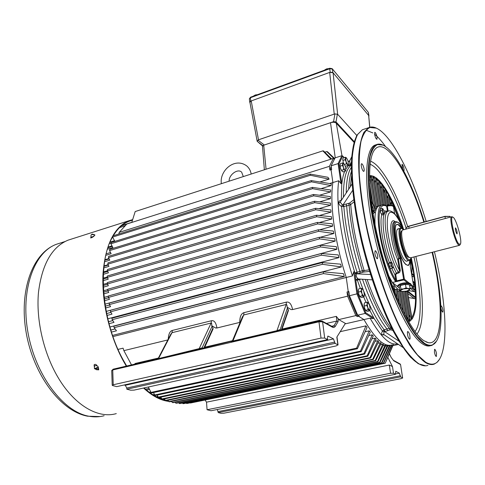 <?xml version="1.0" encoding="UTF-8"?>
<svg xmlns="http://www.w3.org/2000/svg" width="485" height="485" viewBox="0 0 485 485"><rect width="100%" height="100%" fill="white"/><g stroke="black" fill="none" stroke-linecap="round" stroke-linejoin="round"><path stroke-width="0.73" d="M126.3 366.12L123.329 360.943C109.392 335.45 101.504 301.185 103.032 273.388C105.5 244.646 114.127 227.095 128.907 220.748L132.654 219.602M171.757 401.58L170.726 401.55M168.665 401.38C160.511 400.404 152.144 395.96 143.566 388.042M112.544 237.05C97.024 262.634 101.45 321.507 123.554 360.61L126.676 366.029M144.075 387.933C151.223 394.475 158.268 398.567 165.209 400.216M166.725 400.537L168.35 400.798M132.466 220.196L129.119 221.245C122.972 223.64 117.691 228.477 113.29 235.752M116.297 413.602C98.182 419.01 74.096 405.284 57.533 376.56C43.353 352.249 35.969 319.306 38.491 292.273C42.037 264.283 51.895 246.913 68.052 240.166L71.428 239.093M96.266 369.685L98.649 369.855L98.57 368.4M96.933 369.655L98.77 369.649M94.526 366.23L94.381 365.811L94.138 366.139L94.163 364.738C95.102 364.053 96.024 364.302 96.933 365.472L97.133 365.842M94.369 366.557L94.138 366.139M94.163 235.898L93.411 236.704L90.628 237.88L91.162 237.123M94.727 234.788L94.896 235.152M91.065 237.965L91.92 237.056M94.278 364.623L94.381 365.811M257.171 141.274L249.914 102.341L251.218 100.935L258.487 139.801L257.171 141.274L262.573 145.985M369.8 127.252L368.673 115.478L333.062 72.738L329.685 72.41L251.218 100.935M354.256 141.675L336.008 121.911L333.565 121.656L263.931 145.142M356.778 135.46L337.645 114.272L334.923 113.896L258.487 139.801M94.648 368.715L97.77 367.982L95.763 368.958L94.702 368.842L94.32 368.133L94.569 366.157L95.442 365.575C97.946 365.829 98.891 366.945 98.267 368.921L97.103 369.618M97.77 367.982L97.443 367.394L95.43 368.37L94.332 368.17M91.416 234.661L92.259 234.079L94.878 235.007C94.721 235.637 93.763 236.292 92.011 236.977L90.962 237.007L91.022 235.122M91.065 235.049L91.865 234.431L93.793 234.831L94.078 234.534L91.901 234.237M93.581 234.691L94.078 234.534M343.428 163.245L342.737 159.195M343.453 163.257L342.725 159.268L343.186 157.952L345.441 157.237L346.545 157.952L347.981 160.802L348.466 164.154L347.527 164.554L346.423 163.851L346.084 161.693L345.132 159.729L345.441 157.237M348.454 164.227L348.018 165.446L346.084 161.693L345.593 158.383L346.545 157.952M345.12 165.809L345.763 166.149L348.018 165.446M344.502 164.451L346.423 163.851M342.871 160.444L345.132 159.729M360.003 296.735L358.815 294.304L358.318 290.127M364.338 295.68L363.938 296.923L361.489 297.511L360.088 296.832L358.815 294.304L358.263 290.521L358.736 288.842L361.186 288.242L362.641 289.018M363.938 296.923L362.295 295.808L361.937 293.546L360.913 291.449L361.386 289.757L361.186 288.242M359.84 296.402L362.295 295.808M358.457 292.049L360.913 291.449M363.841 291.473L364.399 295.232L363.453 296.286L361.937 293.546L361.386 289.757L362.337 288.739L363.841 291.473M365.805 310.624L364.641 308.248L364.15 304.016M370.091 309.612L369.716 310.806L367.278 311.37L365.884 310.721L364.641 308.248L364.089 304.471L364.55 302.773L366.981 302.197L368.43 302.943M369.716 310.806L368.109 309.757L367.757 307.52L366.739 305.435L367.193 303.737L366.981 302.197M365.66 310.327L368.109 309.757M364.29 306.017L366.739 305.435M369.6 305.338L370.164 309.103L369.243 310.206L367.757 307.52L367.193 303.737L368.121 302.658L369.6 305.338M345.829 169.968L345.381 171.223L343.095 171.926L341.458 170.338L343.756 169.623L343.41 167.44L342.44 165.446L342.762 162.893L343.889 163.603L345.356 166.488L345.841 169.889L344.883 170.326L343.756 169.623M341.901 171.163L340.488 168.344L340.015 164.888M341.458 170.338L340.488 168.344L339.997 164.979L340.476 163.609L342.762 162.893M345.381 171.223L343.41 167.44L342.913 164.069L343.883 163.597M340.143 166.161L342.44 165.446M397.706 286.683L392.389 282.519L388.691 275.783C391.965 282.446 395.045 286.914 397.924 289.181L399.773 290.285M378.5 206.046L373.692 176.352L378.464 206.058L375.996 206.786L378.9 205.955C375.711 207.574 374.444 213.94 375.099 225.058C374.444 213.94 375.711 207.574 378.9 205.955L382.792 204.846M399.397 288.005L398.725 287.478M401.653 228.393C399.755 225.295 398.161 223.973 396.882 224.428C391.456 225.367 399.203 259.62 406.042 264.658L408.279 265.398C409.376 264.883 409.97 263.04 410.067 259.881M386.436 205.895L387.339 205.785C389.788 205.203 391.522 205.264 392.547 205.955M392.389 282.519L395.815 281.682L395.324 281.191C381.592 260.015 372.619 206.537 382.041 205.058C382.914 204.464 384.381 204.743 386.442 205.895L386.381 205.852M386.448 205.901L387.291 205.798M410.28 266.447L410.85 258.262M388.873 210.987L388.261 211.157C380.907 212.436 387.473 253.758 398.373 272.515L399.482 270.315L397.7 259.548L398.815 258.165L400.84 257.844L400.143 258.366L403.611 279.16L404.405 279.178L408.982 282.937M387.509 211.369L386.63 206.21C380.319 202.991 377.979 210.551 379.609 228.884C381.646 246.325 388.825 269.005 395.905 280.56L394.972 274.825L396.293 273.031L393.141 266.562M391.959 211.581L394.505 213.952L394.638 213.655L393.499 206.859C392.826 205.604 390.771 205.361 387.315 206.131L388.145 211.181M394.772 213.933L393.584 212.745M391.753 268.344L394.972 274.825L395.766 274.837L396.748 280.845L403.611 279.16L403.908 279.912L395.815 281.682M395.324 281.191L395.905 280.56L395.924 281.627M403.35 229.647C400.374 222.209 397.421 216.971 394.505 213.952L394.505 213.952C389.079 209.368 386.703 213.933 387.376 227.653C388.418 240.839 393.747 259.59 399.482 270.315L400.307 270.575L399.664 272.461L396.494 273.649L395.766 274.837M395.208 221.742C388.224 215.382 389.716 241.772 397.7 259.548L398.494 259.566L400.277 270.333M393.499 206.859C393.365 205.397 391.304 205.034 387.303 205.767L387.315 206.131L386.442 205.895M383.981 210.902L388.091 211.205M401.198 291.37L399.87 290.867L399.288 287.326L400.355 285.55L400.943 289.102L403.568 288.878L406.072 287.872L408.152 288.533L409.589 289.69L409.176 290.097M399.87 290.867L400.943 289.102M400.355 285.55L405.478 284.307L406.072 287.872M405.478 284.307L409.486 284.865L410.086 288.417L409.589 289.69L406.478 291.176L401.519 291.449L400.471 290.376L403.568 288.878L410.086 288.417M384.356 213.721L384.096 214.497L382.386 214.976L381.313 213.952L383.029 213.467L382.077 210.423L382.21 208.423L383.011 208.914M381.574 214.485L380.604 212.497L380.234 209.708M381.313 213.952L380.604 212.497L380.228 209.744L380.501 208.914L382.21 208.423M384.096 214.497L383.029 213.467M380.361 210.908L382.077 210.423M383.987 210.92L384.393 213.43L383.799 213.915L382.786 211.878L382.38 209.356L382.98 208.883L383.987 210.92M328.551 68.688L326.387 68.931L324.901 70.022M327.836 68.949L327.787 68.627M325.089 69.949L325.041 69.628M257.268 94.757L255.195 94.987L253.885 95.994M256.523 95.03L256.486 94.714M253.976 95.957L253.94 95.648M398.391 228.799L397.239 229.447M408.994 264.38L407.952 265.483M396.912 224.416L398.367 224.858M407.667 260.912L406.09 261.179L405.369 260.669C400.58 257.086 394.547 233.831 397.251 229.411L399.149 228.593M401.465 228.296L398.288 224.822C390.91 220.075 398.294 258.547 405.993 264.373C407.412 265.574 408.479 265.453 409.195 264.022L409.952 260.045M368.861 116.315L368.842 115.685L332.855 72.483L330.188 72.223L250.757 101.104L249.72 102.165L249.963 102.59M458.822 243.955L460.411 244.131C462.447 240.912 456.07 217.971 452.923 217.213C449.207 214.897 454.675 239.851 458.822 243.955M456.828 233.728L457.106 233.867C457.234 231.539 456.676 229.532 455.433 227.859C455.185 229.447 455.651 231.4 456.828 233.728M403.471 229.787L402.217 228.738C396.627 225.179 402.308 254.576 408.164 259.142C409.243 260.081 410.061 260.008 410.607 258.911L410.983 257.711M409.34 257.499L407.8 257.008C403.387 253.613 398.379 231.49 401.853 230.854L402.077 230.793M410.455 259.19L409.437 260.463C404.842 263.385 395.39 229.411 400.477 228.235L401.907 228.55M460.301 244.325L459.586 245.313L458.319 244.695C454.384 240.863 448.758 217.225 451.65 216.771L452.438 216.934M459.398 245.362L410.595 257.808L409.067 257.28C404.472 253.734 399.234 230.611 402.847 229.957L403.083 229.89M387.836 205.64L388.212 205.567M387.345 205.106L388.558 204.706M390.231 268.199L388.958 264.865L388.934 263.197M393.08 267.514L392.389 268.187L390.625 268.629L389.794 267.544L388.958 264.865L389.055 262.961L391.395 262.082L391.765 262.488M392.389 268.187L391.207 265.883L390.716 262.828L391.395 262.082M389.443 266.332L391.207 265.883M388.952 263.276L390.716 262.828M391.298 262.391L392.219 263.167L393.056 265.841L392.965 267.744L392.038 266.974L391.201 264.295L391.298 262.391M345.059 323.901L363.95 319.573C375.117 338.912 384.466 347.357 391.995 344.908C384.466 347.357 375.117 338.912 363.95 319.573L358.657 316.299L358.294 315.553L358.657 316.299L357.427 316.584L347.011 291.97L348.248 291.667L346.254 277.487L112.969 336.59M331.473 168.337L331.067 169.72L331.473 168.337M329.654 183.536L332.874 182.554C329.527 203.148 334.777 242.433 346.254 277.487C334.777 242.433 329.527 203.148 332.874 182.554L331.067 169.72L329.903 170.083L329.382 166.337L333.389 158.407L334.347 159.347M397.47 343.774C390.116 345.847 380.986 337.311 370.079 318.166L363.95 319.573L358.657 316.299L359.27 316.159L357.681 315.177L349.461 295.729L348.867 291.515L348.248 291.667L349.279 294.431L348.248 291.667L346.254 277.487L352.45 275.916L353.735 271.782L354.408 271.285L355.014 273.013L357.063 272.2C349.8 248.763 345.399 226.859 343.841 206.495L349.121 205.27C350.734 225.555 355.159 247.38 362.38 270.745L369.127 269.872M318.421 229.757L318.615 231.309L333.777 233.521L333.365 231.042L318.421 229.757L107.725 289.248L107.822 290.648L108.749 292.437L103.754 293.837M333.777 233.521L320.051 237.341M108.319 296.226L104.099 297.396M319.354 237.286L319.548 238.875L335.177 241.118L334.68 238.559L319.354 237.286L108.3 296.008L108.452 297.426L109.471 299.312L104.487 300.688M335.177 241.118L104.966 304.174M320.318 245.313L320.506 246.944L336.899 249.26L336.317 246.629L320.318 245.313L109.167 303.137L109.374 304.574L110.556 306.635L105.578 307.987M336.899 249.26L106.197 311.406M321.264 253.528L321.452 255.189L338.906 257.632L338.233 254.928L321.264 253.528L110.319 310.345L110.58 311.8L111.999 314.116L107.021 315.444M338.906 257.632L107.785 318.815M322.27 262.591L322.458 264.295L341.41 266.938L340.628 264.155L322.27 262.591L111.883 318.227L112.211 319.694L113.987 322.373L109.004 323.677M341.41 266.938L109.925 327.011M323.271 271.855L323.453 273.595L344.301 276.517L343.398 273.649L323.271 271.855L113.787 326.193L114.175 327.678L116.461 330.806L111.465 332.086M344.301 276.517L112.562 335.408M319.294 222.579L331.71 219.026L331.455 216.704L316.511 215.261L107.337 275.989L107.33 277.353L108.228 279.184L103.196 280.633M107.427 283.179L103.238 284.38M319.342 215.534L331.037 212.145L330.861 209.908L315.541 208.301L107.518 269.496L107.458 270.842L108.422 272.812L103.353 274.298M107.33 276.965L103.22 278.154M318.978 208.659L330.594 205.252L330.509 203.112L314.522 201.269L107.973 262.84L107.858 264.161L108.949 266.38L103.826 267.89M107.464 270.727L103.493 271.897M319.663 201.857L330.424 198.662L330.43 196.625L313.492 194.467L108.695 256.286L108.525 257.59L109.804 260.154L104.627 261.706M108.113 264.677L104.051 265.883M319.548 195.231L330.57 191.914L330.685 189.999L312.388 187.386L109.774 249.338L109.549 250.618L111.126 253.697L105.857 255.292M108.979 258.499L104.96 259.705M321.143 188.617L331.085 185.597L331.31 183.815L311.285 180.584L111.162 242.536L110.883 243.785L112.884 247.526L107.482 249.181M317.475 222.415L317.669 223.931L332.625 226.155L332.292 223.755L317.475 222.415L107.403 282.573L107.452 283.961L108.337 285.726L103.329 287.15M332.625 226.155L319.53 229.854M107.749 289.606L103.523 290.8M382.762 344.223L375.196 360.5L375.705 360.755L383.574 344.617L382.762 344.223L380.513 344.702M385.072 345.181L377.475 361.555L377.948 361.749L385.848 345.393L383.095 345.605M387.272 345.617L379.567 362.356L379.991 362.495L388.006 345.647L385.563 345.981M390.14 345.35L381.925 363.01L381.537 362.925L389.443 345.514L387.921 345.835M365.951 325.859L356.608 348.133L357.403 348.751L367.024 327.539L365.951 325.859L340.228 331.667M369.249 330.825L360.458 351.085L361.198 351.631L370.273 332.237L369.249 330.825L365.138 331.74M372.274 334.826L363.914 353.589L364.611 354.074L373.25 336.002L372.274 334.826L368.703 335.608M375.16 338.142L367.145 355.796L367.794 356.214L376.093 339.1L375.16 338.142L371.892 338.851M377.809 340.719L370.031 357.627L370.631 357.991L378.7 341.482L377.809 340.719L375.02 341.325M380.337 342.737L372.71 359.197L373.268 359.5L381.192 343.313L380.337 342.737L377.821 343.283M162.051 399.3L162.451 399.216M162.754 399.531L164.627 399.137M164.476 400.034L165.046 399.913M167.161 400.616L168.143 400.416L167.192 400.622M121.486 225.84L126.64 224.203M121.741 225.622L131.774 222.439L135.194 211.551L322.858 150.859L323.598 150.962L331.637 158.965M121.935 225.464L131.805 222.33M110.829 330.055L115.097 328.951M108.495 321.719L112.799 320.591M106.627 313.565L110.95 312.407M105.275 306.168L109.61 304.986M104.269 298.936L108.616 297.729M103.62 292.134L107.961 290.915M103.269 285.495L107.603 284.258M109.525 243.415L111.071 242.936M110.089 242.057L114.539 240.681M107.937 247.756L112.29 246.422M106.203 253.819L110.513 252.509M104.875 260.19L109.18 258.899M103.996 266.344L108.3 265.065M103.438 272.709L107.755 271.448M103.208 279.014L107.531 277.766M145.482 389.2L149.028 388.43M146.488 390.073L149.513 389.413M149.222 392.256L150.75 391.922M150.186 392.965L151.399 392.711M152.83 394.766L154.406 394.426M153.745 395.336L154.867 395.099M156.128 396.7L157.849 396.33M156.988 397.148L158.146 396.9M159.225 398.197L161.232 397.779M160.02 398.537L161.475 398.227M119.577 227.58L125.063 225.84M118.031 349.4L123.075 348.163L123.881 350.637L131.502 364.902M375.705 360.755L173.012 402.647L172.254 402.489L171.635 401.362M377.948 361.749L176.51 403.235L175.746 403.132L175.231 402.192M379.991 362.495L180.014 403.562L179.25 403.514L178.838 402.756M381.925 363.01L183.682 403.629L182.918 403.635L182.584 403.035M391.371 345.096L383.308 363.229L383.647 363.259L187.356 403.417L186.592 403.484L186.373 403.077M392.947 344.702L385.229 363.235L190.314 402.811M114.939 241.372L112.526 237.104L112.866 235.886L310.194 174.079L327.957 177.28L329.115 179.129L310.394 175.261L310.194 174.079M357.403 348.751L151.726 392.947L150.987 392.401L148.331 387M361.198 351.631L155.43 395.451L154.691 394.984L153.466 392.571M364.611 354.074L159.007 397.524L158.262 397.118L157.201 395.075M367.794 356.214L162.602 399.282L161.851 398.943L160.887 397.13M370.631 357.991L166.058 400.677L165.306 400.398L164.494 398.888M373.268 359.5L169.532 401.798L168.774 401.58L168.059 400.258M333.389 158.407L126.815 224.021L119.231 232.351L118.867 234.006M108.167 247.059L111.999 245.883M319.948 181.948L329.115 179.129M119.231 232.351L329.382 166.337M383.647 363.259L391.935 344.926M385.229 363.235L393.335 344.623M331.71 219.026L316.711 216.734L316.511 215.261M331.037 212.145L315.741 209.738L315.541 208.301M330.594 205.252L314.723 202.657L314.522 201.269M330.424 198.662L313.698 195.813L313.492 194.467M330.57 191.914L312.589 188.677L312.388 187.386M331.085 185.597L311.485 181.82L311.285 180.584M334.456 159.122L326.769 151.562L327.472 151.738L334.717 158.613M322.858 150.859L330.909 159.195M375.196 360.5L172.254 402.489M326.769 151.562L324.841 152.181M310.394 175.261L112.526 237.104M311.485 181.82L110.883 243.785M312.589 188.677L109.549 250.618M313.698 195.813L108.525 257.59M314.723 202.657L107.858 264.161M315.741 209.738L107.458 270.842M316.711 216.734L107.33 277.353M317.669 223.931L107.452 283.961M318.615 231.309L107.822 290.648M319.548 238.875L108.452 297.426M320.506 246.944L109.374 304.574M321.452 255.189L110.58 311.8M322.458 264.295L112.211 319.694M323.453 273.595L114.175 327.678M356.608 348.133L150.987 392.401M360.458 351.085L154.691 394.984M363.914 353.589L158.262 397.118M367.145 355.796L161.851 398.943M370.031 357.627L165.306 400.398M372.71 359.197L168.774 401.58M377.475 361.555L175.746 403.132M379.567 362.356L179.25 403.514M381.537 362.925L182.918 403.635M383.308 363.229L186.592 403.484M384.932 363.259L190.429 403.023M329.903 170.083L331.182 166.27M357.427 316.584L355.832 315.608L347.606 296.177L347.011 291.97M319.263 321.028L318.978 321.791L322.598 321.797L324.671 338.063L327.648 339.585L327.478 338.257L327.884 336.123L328.206 336.166L333.48 338.906L335.032 343.356L337.857 344.799L336.832 337.117L345.368 323.404L338.736 319.579L355.832 315.608M134.994 364.083L134.994 363.526L135.224 364.029M332.643 326.757L334.007 325.726L336.832 321.028L336.341 316.359L338.736 319.579M292.57 309.575L291.109 309.588L292.57 309.575L347.606 296.177M291.109 309.588L287.114 307.144L288.423 310.558L281.827 329.733M240.148 322.307L216.916 327.993L215.552 327.993L211.715 325.653C211.848 323.798 211.66 322.925 211.133 323.028L198.947 349.145L157.001 358.979M213.042 329.036L213.006 327.981L211.715 325.653M123.881 350.637L167.81 339.943M216.916 327.993L216.898 327.751C215.946 322.495 214.121 320.161 211.43 320.737L172.363 330.43C169.92 331.097 168.55 333.995 168.24 339.118M292.546 309.327C291.346 303.907 289.278 301.512 286.35 302.137L243.967 312.655C241.197 313.449 239.796 316.62 239.766 322.179L240.257 322.046M392.905 345.629L398.47 344.447M387.818 357.372L392.474 366.557L393.511 373.214L395.548 374.256L395.766 371.292L399.397 373.183L400.634 376.851L402.592 377.851L400.58 364.641L402.592 377.851M217.328 409.498L218.226 412.589L221.002 413.299L223.761 413.214L401.168 378.627L402.702 377.967M205.088 400.058L206.513 402.162L207.071 409.734L211.017 410.746L395.548 374.256M124.13 384.987L125.269 385.284L126.785 388.024L126.827 389.206L130.695 390.201L134.06 390.122L336.402 345.853L337.857 344.799M324.671 338.063L321.028 338.075L113.229 384.763L112.217 385.284L112.708 385.593L116.758 386.63L327.648 339.585M206.513 402.162L389.303 365.047L392.474 366.557M393.511 373.214L390.577 373.262L207.071 409.734M400.634 376.851L218.226 412.589M287.114 307.144C287.078 305.259 286.774 304.374 286.205 304.489L243.737 314.977L242.482 316.705L232.339 340.997L232.915 340.991L231.127 341.64M232.333 341.003L231.903 341.416M280.663 330.006L279.881 329.636L277.002 330.673L232.915 340.991L243.737 314.977L243.967 312.655M278.384 330.055L278.675 330.473M279.014 330.437L232.745 341.24M287.502 307.684L280.027 330.158M200.984 348.691L198.947 349.145M310.624 343.38L312.667 342.925M154.018 378.318L155.74 377.936M136.261 382.283L137.946 381.907M335.032 343.356L126.827 389.206M211.43 320.737L211.133 323.028L171.999 332.692L158.643 358.373L158.322 358.179L157.764 358.761M172.363 330.43L171.999 332.692L170.817 334.177M170.811 334.183L158.322 358.179L157.625 358.791L113.066 369.212L112.726 369.958L318.978 321.791L321.028 338.075M212.103 326.162L202.13 347.848L202.251 348.351M203.009 348.175L202.13 347.848L200.511 348.297L200.729 348.709M200.511 348.297L158.443 358.621M216.898 327.751L215.552 327.993M264.361 169.78L262.488 146.337L263.713 145.215L330.527 122.705C333.086 121.99 334.996 122.141 336.257 123.154L354.056 142.378M406.236 227.495L408.794 226.149L444.963 216.34L449.753 216.365M450.492 217.08L449.898 216.443L444.933 216.522L408.746 226.337L406.115 227.641L405.806 228.387M426.188 221.433C412.226 175.546 391.704 134.86 376.275 128.119L369.916 127.494C366.175 129.398 363.216 133.969 361.046 141.208C359.409 149.992 358.833 161.202 359.318 174.836C360.452 189.677 362.689 205.961 366.023 223.682C373.541 259.778 385.866 297.529 398.858 324.774C405.345 337.451 411.577 347.521 417.549 354.978L425.715 362.24C432.08 365.836 436.912 364.417 440.216 357.972C448.698 341.61 445.285 296.771 434.439 251.727M440.956 308.254L441.623 310.624L442.714 312.182C443.163 311.443 442.963 309.776 442.12 307.193L441.023 305.623L440.841 305.883M436.506 353.565C435.936 350.885 435.3 349.461 434.59 349.297L434.433 352.201C435.003 354.887 435.645 356.317 436.348 356.481L436.506 353.565M410.061 338.651C410.013 334.965 409.243 332.571 407.758 331.461L407.412 332.073C407.455 335.753 408.218 338.154 409.71 339.276L410.061 338.651M376.912 258.596L377.421 258.741C378.161 256.51 377.591 253.897 375.711 250.903L375.196 250.745C374.456 252.988 375.032 255.607 376.912 258.596M362.095 169.035C362.78 170.696 363.374 171.472 363.871 171.369C364.453 170.617 364.265 168.859 363.307 166.088C362.622 164.421 362.028 163.639 361.525 163.742C360.943 164.494 361.131 166.258 362.095 169.035M374.596 134.333C375.269 137.352 376.051 139.001 376.936 139.286L377.087 137.243C376.415 134.236 375.639 132.593 374.753 132.308L374.596 134.333M403.478 170.411L404.102 170.441C403.999 167.501 403.302 165.433 402.016 164.233L402.75 169.071M430.462 345.672C428.2 346.448 425.581 345.878 422.605 343.95C408.606 335.408 387.072 289.424 375.281 239.287C363.398 189.126 364.356 149.344 374.869 145.148L376.408 144.645M363.386 290.26L359.47 279.53L357.366 280.166L360.337 288.454M363.714 296.978L366.054 302.416M369.849 310.461L373.783 317.875L373.207 318.603L365.12 313.449L356.936 293.91L353.735 271.782M365.247 279.433C372.959 301.246 380.967 317.517 389.267 328.248L383.683 330.006L382.465 331.067C381.574 332.68 381.434 333.947 382.034 334.862L384.199 334.826M370.079 318.166L373.207 318.603M374.584 211.854L374.602 212.563L373.001 213.6M412.935 281.888L415.451 283.992L414.936 284.307L415.366 290.121L415.972 290.861L412.286 287.854M383.138 188.526L384.435 190.896M397.464 291.176L399.852 290.764M394.584 289.569L395.772 289.284L397.173 289.618M392.274 285.877L393.796 286.029L394.062 286.556M373.826 218.359L373.977 219.214M375.238 209.69L375.22 210.102L373.595 210.92M376.13 207.865L374.96 208.877M432.087 252.327C443.52 300.282 443.539 345.744 428.285 342.677L423.963 340.743C411.122 332.607 391.747 292.431 379.961 246.362C368.115 200.287 366.624 159.613 374.62 149.762C385.442 135.309 408.988 173.745 423.835 222.069M424.314 221.942C412.426 183.657 395.451 150.574 382.901 145.1L377.524 144.566C374.384 146.209 371.91 150.107 370.116 156.261C368.782 163.706 368.333 173.157 368.764 184.621C369.74 197.08 371.619 210.714 374.402 225.537C380.67 255.722 390.88 287.369 401.738 310.594C407.17 321.44 412.402 330.139 417.452 336.705L424.393 343.253C430.001 346.775 434.245 345.708 437.13 340.052C444.03 326.696 441.459 289.963 432.565 252.206M436.512 341.155L432.123 345.296C429.837 346.163 427.176 345.605 424.139 343.629C410.201 335.062 388.703 289.03 376.887 238.85C364.987 188.653 365.866 148.859 376.318 144.688C378.185 143.821 380.264 143.893 382.55 144.9L383.865 145.567M439.501 359.239L437.094 362.313L434.245 364.102C431.723 365.035 428.801 364.526 425.49 362.568C420.671 359.112 415.433 353.322 409.776 345.193L401.028 329.982C389.128 306.435 377.397 273.437 369.194 239.826C361.373 206.307 357.766 175.321 358.845 154.46C359.743 144.882 361.434 137.516 363.914 132.356L368.497 127.743C370.74 126.682 373.232 126.749 375.966 127.949L377.463 128.695M343.428 197.201C343.338 180.456 345.72 169.98 350.564 165.767L348.576 165.506L345.853 168.913M341.319 200.402L341.288 200.396C339.633 200.493 338.772 201.311 338.712 202.851C338.894 204.415 339.858 205.616 341.604 206.452L343.841 206.495L343.386 204.767L349.618 203.094L353.723 199.735M341.828 183.797L340.979 183.603L338.087 163.603L341.925 155.697L335.087 157.867L331.116 165.791L338.087 163.603L338.942 163.888L341.828 183.797C342.398 178.753 343.338 174.642 344.635 171.454M352.45 275.916C340.973 240.742 335.59 201.36 338.76 180.753L332.874 182.554L331.067 169.72L331.643 169.538L331.116 165.791M349.461 295.729L357.766 293.655L365.745 312.734L365.12 313.449L357.681 315.177M338.76 180.753L340.979 183.603M351.419 171.399C349.861 175.788 348.951 181.723 348.691 189.205M349.121 205.27L350.722 204.531L354.008 201.863M391.916 328.478L389.267 328.248L389.898 329.873L384.005 331.94L383.738 334.486L384.059 334.705M349.673 160.959L349.94 164.445L351.407 164.215M343.253 206.598L343.028 204.828L343.386 204.767M340.688 201.366L340.409 202.354L342.337 204.785L343.028 204.828L352.637 190.405M340.622 201.469L352.068 184.076M369.612 271.454L363.611 272.061L356.572 273.976C356.014 274.71 356.069 275.832 356.724 277.335L358.106 278.984L372.274 279.869M383.683 330.006L384.538 331.54L398.882 341.155M362.477 279.257C370.285 301.506 378.427 318.069 386.915 328.963L387.551 330.582M369.515 180.002L370.813 175.606L376.008 208.247M372.735 203.336L369.661 183.924M374.729 182.59L376.318 177.965L380.761 205.428M371.916 181.202L373.505 176.267L378.3 206.107M390.601 204.621L392.032 200.378L392.971 205.986M387.157 198.098L388.637 193.933L390.534 205.343M383.865 192.727L385.387 188.556L388.042 204.646M380.707 188.38L382.259 184.13L385.763 205.476M377.663 185.003L379.234 180.596L383.18 204.803M408.491 297.554L415.548 298.742C415.396 307.405 414.16 313.674 411.838 317.548M406.048 291.273L406.181 291.612L407.248 291.285L411.929 319.227L408.97 315.014M404.86 291.467L409.807 321.222L406.824 317.081M413.335 284.234L414.936 284.307M408.394 290.545L414.481 291.673L415.997 291.346L416.166 298.008L407.315 290.994M412.038 276.626L414.566 276.444L415.402 283.495L412.844 281.355M411.971 269.078L413.378 268.69L414.499 275.935L411.759 273.582M413.287 268.169L412.638 267.393L411.425 261.075L411.88 260.718L413.287 268.169L411.917 266.962M373.796 176.758L373.826 177.195M376.148 208.01L371.122 176.449M393.153 206.161L392.456 202.002M390.692 205.343L389.031 195.388M388.206 204.64L385.763 189.871M385.939 205.579L382.616 185.331M383.344 204.797L379.579 181.705M380.925 205.379L376.651 178.977M411.898 318.087L407.461 291.594L416.166 298.475L415.548 298.742M409.813 320.282L405.017 291.449M415.439 291.637L415.56 297.281L416.166 298.008M414.087 276.771L414.784 282.749L415.402 283.495M412.917 269.029L413.863 275.165L414.499 275.935M411.328 259.572L411.771 260.178L411.256 259.717M410.443 317.16L406.181 291.612L405.12 291.867M407.461 291.594L407.552 292.152M371.631 204.567L372.638 203.567L371.334 202.306M369.752 185.622L372.486 202.948L372.062 202.324M344.144 157.649L341.925 155.697M357.7 278.59L355.784 280.009L354.959 272.879M350.018 165.828L351.461 161.996M348.618 165.482L349.94 164.445M348.188 161.541L349.812 161.19M370.564 274.522L356.905 273.831L356.475 272.376M356.578 273.946L355.014 273.013M356.572 273.976L354.79 273.122L354.571 271.642M358.021 278.984L357.366 280.166M358.888 279.706L358.651 279.02M91.01 237.971L90.78 237.535M59.843 243.185L56.43 244.276C34.162 252.2 20.249 289.927 27.991 332.643C35.557 375.372 63.299 411.71 88.616 416.172C94.054 417.221 99.225 417.076 104.123 415.73M368.673 115.478L369.685 127.282M336.008 121.911L337.384 114.12M333.565 121.656L334.923 113.896M333.062 72.738L337.645 114.272M329.685 72.41L334.213 113.993M264.307 144.991L257.941 140.135M262.846 145.67L257.232 141.39M389.431 262.664C382.823 245.489 379.331 222.936 381.804 214.679M410.922 284.537L413.766 286.871L410.219 266.083C410.831 264.386 411.037 261.803 410.825 258.341M410.08 288.351L413.281 287.587L413.772 286.974M413.372 287.556L410.516 285.319M408.515 283.689L403.908 279.912L404.405 279.178L400.84 257.844C396.203 246.101 394.032 235.71 394.317 226.683C395.511 219.826 398.428 220.723 403.071 229.369M394.644 221.894L394.299 221.991C390.152 222.936 392.704 244.191 398.815 258.165L398.961 258.669L400.143 258.366L399.998 257.862C393.893 243.876 391.328 222.615 395.451 221.675L394.699 221.881M398.961 258.669L398.494 259.566M411.571 273.904C412.129 269.836 411.923 264.501 410.947 257.887M391.322 262.1C383.017 240.948 380.446 213.127 386.248 211.727L386.86 211.551M396.494 273.649L396.293 273.031L398.373 272.515L398.573 273.134M396.184 280.894L396.748 280.845L397.045 281.591M399.549 284.252C403.205 282.318 411.335 282.331 410.316 284.258M399.567 285.113C404.326 282.628 414.002 283.549 409.692 286.053C414.687 283.228 405.296 281.342 399.385 284.283C396.985 285.695 396.966 286.823 399.343 287.672C397.47 287.071 397.542 286.223 399.567 285.113M332.176 68.664L368.194 112.168L368.842 115.685M329.751 68.246L329.679 68.755L332.34 69.022L332.855 72.483M368.163 112.138L332.201 68.694L329.739 68.252L250.515 97.224L250.399 97.727L329.679 68.755L330.188 72.223M250.533 97.218L249.369 98.801L250.399 97.727L250.757 101.104M336.341 316.359L282.058 329.072M232.485 340.688L204.761 347.181M158.389 358.045L134.994 363.526M389.382 353.789L391.165 357.415L393.741 360.822L400.471 364.514L400.125 363.968L400.58 364.641M322.082 321.082L322.598 321.797L332.492 327.223L333.838 327.52L335.105 326.641L338.063 321.7L338.227 318.409M389.303 365.047L390.577 373.262M399.397 373.183L395.505 373.953M400.458 375.754L218.147 411.571M281.397 329.836L288.375 309.6M286.35 302.137L286.205 304.489L276.856 330.922M113.248 369.212L111.72 370.51L112.726 369.958L113.229 384.763M331.983 326.52L332.492 327.223M331.558 326.29L334.007 325.726L335.256 326.417M328.206 336.166L327.684 336.281M333.48 338.906L125.269 385.284M334.862 342.046L126.785 388.024M338.063 321.7L336.832 321.028L326.387 323.446M203.87 347.969L213.006 327.981M400.022 363.914L393.39 360.27L393.741 360.822M393.293 360.216L391.165 357.415M390.995 357.069L389.413 353.723M336.257 123.154L341.98 155.679M330.527 122.705L335.232 157.819M263.713 145.215L266.065 169.229M445.309 218.48L444.963 216.34M408.794 226.149L409.079 228.271M370.103 164.221C372.456 165.185 374.947 167.076 377.579 169.902C387.964 181.893 397.512 201.384 406.23 228.374M413.954 256.953C421.501 290.369 422.568 322.131 415.021 331.546M370.54 161.178C373.062 162.135 375.742 164.154 378.579 167.24C389.091 179.468 398.791 199.232 407.673 226.531M415.833 256.474C423.769 291.321 424.921 324.568 416.942 334.007M417.9 363.126C402.811 354.874 379.925 310.43 365.35 256.529C350.71 202.639 347.866 152.387 356.402 136.812M365.969 130.156L372.838 132.926M374.578 134.218C378.136 137.103 381.81 141.25 385.611 146.658M427.922 365.363C425.333 366.308 422.35 365.811 418.979 363.877C414.075 360.452 408.758 354.699 403.029 346.617L394.196 331.479C382.198 308.048 370.449 275.183 362.307 241.688C354.547 208.277 351.085 177.358 352.328 156.516C353.316 146.943 355.093 139.571 357.663 134.393L362.38 129.744L364.338 129.101M357.409 280.306L355.784 280.009L357.766 293.655M365.745 312.734L373.783 317.875M373.893 318.166L382.465 331.067L384.005 331.94M372.516 210.599L374.602 212.563M372.856 212.709L373.62 213.424M399.191 220.487L392.923 204.591M392.62 203.912L389.291 196.746M389.006 196.17L385.83 190.084M415.627 307.484L415.56 298.002M415.53 297.25L415.081 290.6M415.014 289.836L414.287 283.022M399.749 290.745L403.144 311.412M399.434 303.483L397.148 289.466M396.948 289.315L399.155 302.864M395.16 293.364L394.02 286.308M393.796 286.029L394.863 292.619M374.681 212.163L372.432 210.035M375.22 210.102L372.638 203.567M375.305 209.847L372.729 203.318M369.467 175.728L370.813 175.606M370.989 175.618L373.505 176.267M373.692 176.352L376.318 177.965M376.512 178.11L379.234 180.596M379.434 180.808L382.259 184.13M382.465 184.397L385.387 188.556M385.599 188.883L388.637 193.933M388.855 194.327L392.032 200.378M411.238 257.644L411.771 260.178M411.322 260.215L411.88 260.718M411.935 267.423L413.378 268.69M411.71 273.995L414.566 276.444M415.451 283.992L415.972 290.861M411.844 287.963L415.997 291.346M411.929 319.227L409.958 321.131M409.807 321.222L408.643 321.743M407.109 319.039L402.574 291.576M402.404 291.564L406.873 318.603M403.399 311.934L399.949 290.903M372.486 202.948L371.261 201.766M416.166 298.475C416.088 308.193 414.717 315.05 412.056 319.045M392.262 200.851C396.427 209.387 400.246 219.014 403.726 229.72M341.755 184.015L341.301 200.432M342.337 204.785L341.604 206.452C343.077 226.489 347.345 248.102 354.408 271.285M384.866 331.407L384.223 329.794C377.324 321.07 370.51 308.23 363.774 291.267M346.199 192.994C346.375 180.553 348.103 171.975 351.376 167.258M352.001 165.464L350.564 165.767L350.576 164.391M357.257 273.722L357.063 272.2L359.894 271.424C352.656 248.029 348.242 226.168 346.654 205.846L346.187 204.118M360.852 279.16L359.47 279.53L359.282 279.063M360.094 272.946L359.894 271.424L362.38 270.745L362.574 272.273M350.346 186.695L351.564 175.831M363.611 272.061L364.102 270.394C356.839 246.883 352.383 224.931 350.722 204.531L349.618 203.094M392.929 330.455L390.989 329.861L391.074 328.224C382.823 317.517 374.838 301.294 367.133 279.548M349.127 205.264L348.66 203.536M338.712 202.851L340.409 202.354M382.034 334.862L383.738 334.486M390.989 329.861L389.904 329.873M370.061 178.134L374.929 208.805M373.923 177.571L376.027 178.856M371.207 176.764L373.226 177.267M369.467 176.879L370.546 176.74M392.632 202.875L402.265 226.877M389.188 196.14L391.722 201.014M385.902 190.532L388.327 194.594M382.744 185.913L385.084 189.253M379.7 182.208L381.956 184.876M376.754 179.42L378.937 181.414M411.335 318.287L409.783 319.87M409.207 320.245L408.061 320.73M375.536 180.081L379.67 205.737M403.738 291.57L408.309 319.142M401.228 291.376L405.193 315.462M398.615 290.897L401.368 307.72M395.772 289.284L397.27 298.493M392.577 285.804L392.832 287.362M411.88 275.722L413.178 276.826M413.25 283.725L414.008 284.356M410.34 288.32L414.481 291.673M407.806 293.461L414.536 298.754M378.445 182.584L382.089 205.04M372.735 178.559L377.197 206.44M381.465 186.022L384.563 204.973M384.593 190.387L387.085 205.501M387.848 195.728L389.449 205.391M391.256 202.178L391.801 205.47M374.226 210.739L371.607 204.367M348.576 165.506L348.327 164.706M342.671 156.158L338.942 163.888M128.907 220.748L68.052 240.166M87.318 416.142C60.74 411.104 33.707 375.099 26.251 333.062C18.788 291.145 32.271 253.158 56.43 244.276L64.942 241.56M100.165 416.548L87.652 416.209M241.621 172.096L243.318 176.582M251.175 174.042C250.642 170.768 249.187 168.083 246.81 165.985C234.916 156.988 219.972 170.332 221.245 182.736L221.36 183.688M241.184 171.763C237.304 168.677 228.811 174.927 229.12 181.178M94.702 368.842L96.994 369.643M92.186 237.559L91.895 237.013M413.335 287.605L413.79 286.914L410.268 266.265M403.132 229.423C400.913 224.209 398.355 221.621 395.451 221.675M386.824 211.563L388.261 211.157C389.376 210.441 391.14 210.963 393.553 212.715M394.638 213.649L394.76 213.915C397.718 217.298 400.61 222.579 403.447 229.757M410.977 257.747C412.001 264.513 412.232 270.066 411.656 274.401M410.086 288.381L413.323 287.605M398.288 224.822L397.936 224.61M405.739 260.954L406.09 261.179M249.72 102.165L249.369 98.801M368.952 115.921L368.43 112.708M406.284 261.263L409.158 260.53M397.633 229.005L400.477 228.235M402.217 228.738L401.507 228.314M402.847 229.957L451.65 216.771M452.923 217.213L452.172 216.783M387.382 204.888L387.103 205.81M389.085 205.434L388.521 204.688M200.256 348.818L232.339 340.997M278.251 330.57L319.13 321.009L322.204 321.149L332.631 326.757M112.217 385.284L111.72 370.51M338.057 345.011L336.978 336.893M204.464 347.83L213.048 329.018M449.571 216.268L449.898 216.443M425.624 365.817L418.276 363.726L410.619 357.287C405.145 350.891 399.452 342.337 393.535 331.619C381.665 308.575 370.031 276.286 361.901 243.221C354.147 210.211 350.564 179.474 351.637 158.389C352.492 148.707 354.268 140.959 356.96 135.145L362.38 129.744L368.497 127.743M415.53 290.254L412.517 287.799M426 341.907L428.285 342.677M374.869 145.148L376.318 144.688M351.746 156.752L349.709 160.832L348.163 161.444M402.896 347.436L383.926 334.644M375.305 209.756L372.765 203.312L369.643 183.572M403.453 312.037L399.986 290.915M414.966 282.9L412.796 281.082M399.488 303.61L397.197 289.539M409.922 320.724L405.048 291.443M407.164 319.124L402.605 291.576M395.226 293.522L394.075 286.429M412.85 267.562L411.904 266.732M414.063 275.334L411.783 273.376M412.014 318.59L407.539 291.873M415.712 297.396L407.503 290.885M380.955 205.367L376.615 178.529M376.172 207.926L371.086 176.019M383.38 204.797L379.537 181.232M385.975 205.604L382.568 184.84M388.236 204.64L385.708 189.356M390.722 205.343L388.97 194.831M393.189 206.204L392.383 201.39M374.62 211.89L372.389 209.781M372.14 202.403L371.231 201.53M344.241 157.619L342.513 155.867M382.901 145.1L382.55 144.9M376.275 128.119L375.966 127.949"/></g></svg>
